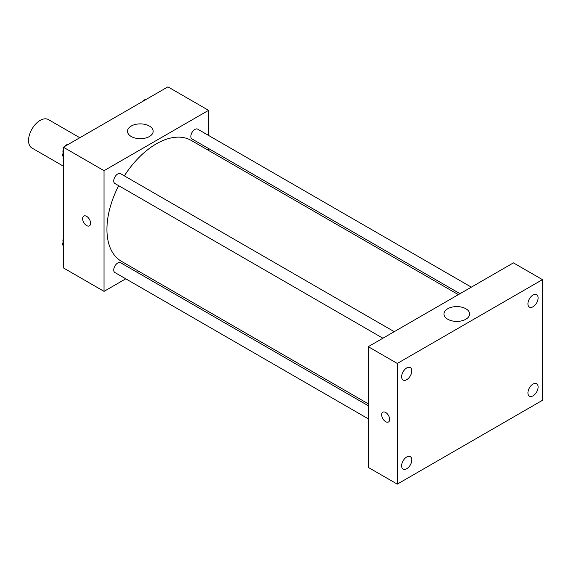 <?xml version="1.0" encoding="UTF-8"?>
<svg xmlns="http://www.w3.org/2000/svg" width="571" height="571" viewBox="0 0 571 571"><rect width="100%" height="100%" fill="white"/><g stroke="black" fill="none" stroke-linecap="round" stroke-linejoin="round"><path stroke-width="0.86" d="M79.812 137.725L48.378 119.575A16.423 9.486 120 0 0 35.716 123.978A16.423 9.486 120 0 0 28.55 140.502A16.423 9.486 120 0 0 31.955 148.025L63.388 166.175M125.777 278.812L104.036 291.367L63.388 267.899L63.388 147.211L167.91 86.863L208.558 110.331L208.558 135.434M138.76 271.325L137.111 272.274M118.682 185.675A69.805 40.298 120 0 0 106.941 229.342A69.805 40.298 120 0 0 121.402 261.297L368.245 403.818M458.37 294.65L191.199 140.402A69.805 40.298 120 0 0 124.35 175.861M208.558 148.524L208.558 150.423M104.036 291.367L104.036 170.679L208.558 110.331M471.353 287.156L197.687 129.16A5.667 3.269 120 0 0 193.326 130.68A5.667 3.269 120 0 0 190.85 136.376A5.667 3.269 120 0 0 192.02 138.974L460.019 293.701M368.245 405.717L120.574 262.724A5.667 3.269 120 0 0 116.206 264.245A5.667 3.269 120 0 0 113.736 269.947A5.667 3.269 120 0 0 114.907 272.538L368.245 418.8M382.905 338.218L114.907 183.498A5.667 3.269 -60 0 1 114.907 176.953A5.667 3.269 -60 0 1 120.574 173.684L394.24 331.68M104.036 170.679L63.388 147.211M131.259 136.519A12.833 7.409 180 0 1 127.497 131.28A12.833 7.409 180 0 1 140.33 123.878A12.833 7.409 180 0 1 153.164 131.28A12.833 7.409 180 0 1 145.241 138.125A12.833 7.409 180 0 1 131.259 136.519M90.611 223.268A5.646 3.262 60 0 1 89.44 225.852A5.646 3.262 60 0 1 83.794 222.597A5.646 3.262 60 0 1 83.794 216.074A5.646 3.262 60 0 1 88.148 217.587A5.646 3.262 60 0 1 90.611 223.268M89.44 225.852A5.646 3.262 60 0 1 83.794 222.59A5.646 3.262 60 0 1 83.794 216.074M368.245 467.378L368.245 346.683L513.415 262.867L542.45 279.633L542.45 400.321L397.28 484.137L368.245 467.378M397.28 484.137L397.28 363.449L368.245 346.683M389.658 419.392A5.646 3.262 60 0 1 388.487 421.976A5.646 3.262 60 0 1 382.841 418.714A5.646 3.262 60 0 1 382.841 412.198A5.646 3.262 60 0 1 387.195 413.711A5.646 3.262 60 0 1 389.658 419.392M397.28 363.449L542.45 279.633M465.872 319.232A12.833 7.409 180 0 1 451.889 320.838A12.833 7.409 180 0 1 443.967 313.993A12.833 7.409 180 0 1 456.8 306.584A12.833 7.409 180 0 1 469.633 313.993A12.833 7.409 180 0 1 465.872 319.232M533.014 295.029A7.195 4.154 120 0 0 527.925 303.843A7.195 4.154 120 0 0 529.417 307.134A7.195 4.154 120 0 0 536.612 302.98A7.195 4.154 120 0 0 536.612 294.672A7.195 4.154 120 0 0 533.014 295.029M406.716 367.945A7.195 4.154 120 0 0 401.627 376.76A7.195 4.154 120 0 0 403.119 380.05A7.195 4.154 120 0 0 410.313 375.896A7.195 4.154 120 0 0 410.313 367.588A7.195 4.154 120 0 0 406.716 367.945M406.716 456.993A7.195 4.154 120 0 0 401.627 465.8A7.195 4.154 120 0 0 403.119 469.098A7.195 4.154 120 0 0 410.313 464.944A7.195 4.154 120 0 0 410.313 456.636A7.195 4.154 120 0 0 406.716 456.993M533.014 384.076A7.195 4.154 120 0 0 527.925 392.884A7.195 4.154 120 0 0 529.417 396.181A7.195 4.154 120 0 0 536.612 392.027A7.195 4.154 120 0 0 536.612 383.719A7.195 4.154 120 0 0 533.014 384.076M388.494 421.976A5.646 3.262 60 0 1 382.848 418.714A5.646 3.262 60 0 1 382.848 412.198M63.388 156.847L62.296 155.283L63.388 152.457M66.015 145.691L73.695 141.258M63.388 155.919L62.296 155.283M63.388 149.138A5.667 3.269 120 0 0 62.924 151.565A5.667 3.269 120 0 0 63.174 153.021M68.627 144.085A5.667 3.269 120 0 0 65.058 146.247M143.128 101.174L150.808 96.735M145.748 99.561A5.667 3.269 120 0 0 142.172 101.724M63.388 245.887L62.296 244.331L63.388 241.497M63.388 244.959L62.296 244.331M63.388 238.178A5.667 3.269 120 0 0 62.924 240.612A5.667 3.269 120 0 0 63.174 242.061"/></g></svg>
